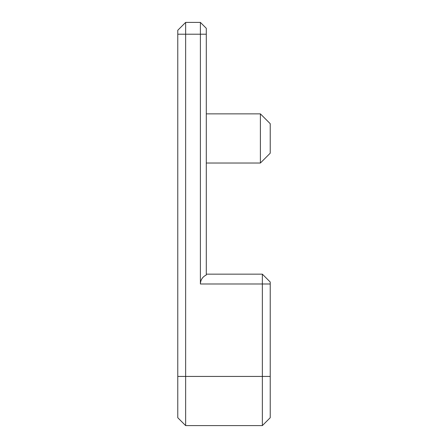 <?xml version="1.0" encoding="UTF-8"?>
<svg xmlns="http://www.w3.org/2000/svg" width="448" height="448" viewBox="0 0 448 448"><rect width="100%" height="100%" fill="white"/><g stroke="black" fill="none" stroke-linecap="round" stroke-linejoin="round"><path stroke-width="0.67" d="M185.646 425.6L262.354 425.6L270.222 417.732L270.222 282.022L262.354 274.154L262.354 376.432L185.646 376.432L185.646 425.6L262.354 425.6L185.646 425.6L177.778 417.732L177.778 30.268L185.646 22.4L185.646 34.199L177.778 34.199M177.778 376.432L185.646 376.432L185.646 34.199L200.396 34.199L200.396 283.987L270.222 283.987M200.396 283.987C200.586 279.821 202.558 276.814 206.298 274.977L206.298 28.302L200.396 22.4L185.646 22.4M200.396 22.4L200.396 34.199L206.298 34.199M270.222 376.432L262.354 376.432L262.354 425.6L270.222 417.732L262.354 425.6M262.354 274.154L206.298 274.154M270.222 153.194L270.222 123.693L260.389 113.859L260.389 163.027L270.222 153.194M206.298 163.027L260.389 163.027M206.298 113.859L260.389 113.859"/></g></svg>
